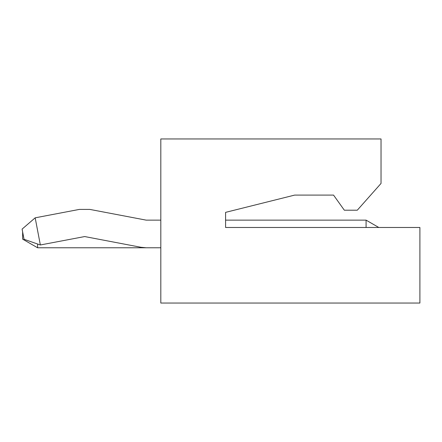 <?xml version="1.0" encoding="UTF-8"?>
<svg xmlns="http://www.w3.org/2000/svg" width="442" height="442" viewBox="0 0 442 442"><rect width="100%" height="100%" fill="white"/><g stroke="black" fill="none" stroke-linecap="round" stroke-linejoin="round"><path stroke-width="0.66" d="M24.039 239.288L22.1 229.111L35.178 217.823L40.349 244.973L84.676 236.558L140.937 247.277L146.192 247.774L160.811 247.774L146.192 247.774L140.937 247.277L84.676 236.558L40.349 244.973L35.178 217.823L79.345 209.414L35.178 217.823L22.1 229.111L24.039 239.288L40.349 244.973L24.039 239.288M366.081 227.475L366.081 220.138L225.586 220.138L366.081 220.138L366.081 227.475M160.811 220.138L146.192 220.138L89.848 209.414L79.345 209.414L89.848 209.414L146.192 220.138L160.811 220.138M378.794 227.475L366.081 220.138L378.794 227.475M160.811 247.774L37.592 247.774L160.811 247.774M22.63 239.139L22.63 231.901L22.63 239.139L37.592 247.774L22.63 239.139M37.592 244.012L37.592 247.774L37.592 244.012M225.586 212.364L225.586 227.475L225.586 212.364L294.676 195.093L333.539 195.093L344.335 210.204L357.285 210.204L381.037 183.43L381.037 138.954L160.811 138.954L381.037 138.954L381.037 183.43L357.285 210.204L344.335 210.204L333.539 195.093L294.676 195.093L225.586 212.364M160.811 303.046L160.811 138.954L160.811 303.046L419.9 303.046L419.9 227.475L419.9 303.046L160.811 303.046M419.9 227.475L225.586 227.475L419.9 227.475"/></g></svg>
